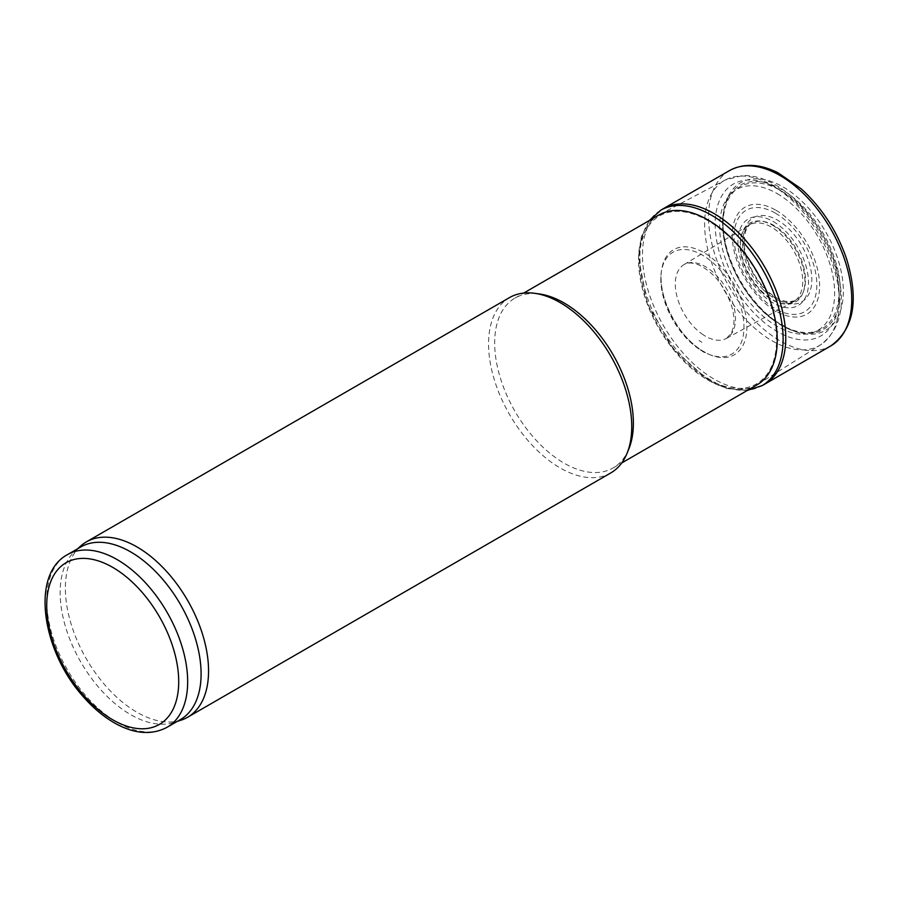 <?xml version="1.0" encoding="UTF-8"?>
<svg xmlns="http://www.w3.org/2000/svg" width="898" height="898" viewBox="0 0 898 898"><rect width="100%" height="100%" fill="white"/><g stroke="black" fill="none" stroke-linecap="round" stroke-linejoin="round"><path stroke-width="0.67" stroke-dasharray="4.49 3.37" d="M610.763 472.943A101.238 58.449 60 0 1 509.525 414.494A101.238 58.449 60 0 1 509.525 297.586M180.88 720.23A101.238 58.449 60 0 1 86.343 658.818A101.238 58.449 60 0 1 80.427 546.242M180.453 719.556A99.656 57.539 60 0 1 173.853 722.475A99.656 57.539 60 0 1 80.786 662.017A99.656 57.539 60 0 1 74.972 551.204A99.656 57.539 60 0 1 80.798 546.949M777.152 193.586A81.314 46.943 60 0 1 826.946 321.922A81.314 46.943 60 0 1 727.358 264.427A81.314 46.943 60 0 1 777.152 193.586M756.924 384.905A98.073 56.63 60 0 1 658.84 328.286A98.073 56.63 60 0 1 658.84 215.037M628.813 449.011A98.073 56.63 60 0 1 613.065 467.97A98.073 56.63 60 0 1 514.981 411.34A98.073 56.63 60 0 1 514.981 298.091A98.073 56.63 60 0 1 539.283 293.938M781.451 325.042A85.164 49.166 -120 0 0 783.146 326.053A85.164 49.166 -120 0 0 792.171 330.475A85.164 49.166 -120 0 0 843.289 287.764A85.164 49.166 -120 0 0 786.165 188.816A85.164 49.166 -120 0 0 723.608 211.726A85.164 49.166 -120 0 0 774.3 320.182A85.164 49.166 -120 0 0 781.451 325.042M662.825 208.987A101.328 58.505 -120 0 0 648.03 290.211A101.328 58.505 -120 0 0 713.843 378.956A101.328 58.505 -120 0 0 714.112 379.113A101.328 58.505 -120 0 0 764.153 384.49M660.412 210.446L660.266 210.536A101.272 58.471 -120 0 0 645.505 291.839A101.272 58.471 -120 0 0 711.44 380.528A101.272 58.471 -120 0 0 711.508 380.561A101.272 58.471 -120 0 0 761.526 385.927L761.672 385.848M700.249 349.85A58.797 33.944 -120 0 0 702.393 351.152A58.797 33.944 -120 0 0 708.399 354.115A58.797 33.944 -120 0 0 743.926 324.795A58.797 33.944 -120 0 0 704.402 256.345A58.797 33.944 -120 0 0 661.254 272.453A58.797 33.944 -120 0 0 700.249 349.85M760.774 291.109A44.271 25.559 -120 0 0 771.438 299.427A44.271 25.559 -120 0 0 792.754 302.065A44.271 25.559 -120 0 0 793.091 301.885A44.271 25.559 -120 0 0 793.574 250.497A44.271 25.559 -120 0 0 748.831 225.218A44.271 25.559 -120 0 0 748.505 225.432A44.271 25.559 -120 0 0 760.774 291.109M763.098 289.504A44.462 25.672 -120 0 0 774.042 298.08A44.462 25.672 -120 0 0 795.437 300.729A44.462 25.672 -120 0 0 795.684 300.606A44.462 25.672 -120 0 0 796.268 248.948A44.462 25.672 -120 0 0 751.233 223.613A44.462 25.672 -120 0 0 751.009 223.77A44.462 25.672 -120 0 0 763.098 289.504M167.028 727.313A99.656 57.539 60 0 1 67.372 669.773A99.656 57.539 60 0 1 67.372 554.695M772.673 225.342A45.596 26.323 60 0 1 800.589 297.294A45.596 26.323 60 0 1 744.756 265.056A45.596 26.323 60 0 1 772.673 225.342M773.212 221.492A49.918 28.826 60 0 1 803.789 300.28A49.918 28.826 60 0 1 742.646 264.989A49.918 28.826 60 0 1 773.212 221.492M775.434 213.174A58.55 33.798 60 0 1 811.287 305.567A58.55 33.798 60 0 1 739.582 264.169A58.55 33.798 60 0 1 775.434 213.174M775.939 210.244A61.771 35.662 60 0 1 813.768 307.733A61.771 35.662 60 0 1 738.111 264.057A61.771 35.662 60 0 1 775.939 210.244M777.152 188.423A87.645 50.602 60 0 1 830.818 326.749A87.645 50.602 60 0 1 723.485 264.775A87.645 50.602 60 0 1 777.152 188.423M771.954 185.224A95.233 54.98 60 0 1 833.872 268.188A95.233 54.98 60 0 1 820.615 344.821A95.233 54.98 60 0 1 724.338 290.469A95.233 54.98 60 0 1 725.404 179.926A95.233 54.98 60 0 1 771.954 185.224M783.64 334.786L782.528 334.135A96.209 55.553 -120 0 0 783.64 334.786M729.378 170.665A101.238 58.449 -120 0 0 712.788 247.32A101.238 58.449 -120 0 0 773.133 336.458A101.238 58.449 -120 0 0 780.149 340.914A101.238 58.449 -120 0 0 830.616 346.011M708.017 379.079A96.984 55.99 -120 0 0 767.397 294.589A96.984 55.99 -120 0 0 648.625 226.015A96.984 55.99 -120 0 0 708.017 379.079M702.348 351.253A61.996 35.797 -120 0 0 704.492 352.555L702.348 351.253M701.798 350.456A60.694 35.044 -120 0 0 703.976 351.78A60.694 35.044 -120 0 0 710.172 354.833A60.694 35.044 -120 0 0 746.844 324.582A60.694 35.044 -120 0 0 706.053 253.932A60.694 35.044 -120 0 0 661.512 270.556A60.694 35.044 -120 0 0 701.798 350.456M699.003 340.477A47.605 27.49 -120 0 0 701.899 342.295L699.003 340.477M701.753 333.809A42.565 24.572 -120 0 0 705.39 336.166A42.565 24.572 -120 0 0 726.583 338.322A42.565 24.572 -120 0 0 726.718 338.243A42.565 24.572 -120 0 0 726.673 289.122A42.565 24.572 -120 0 0 684.153 264.528A42.565 24.572 -120 0 0 684.018 264.607A42.565 24.572 -120 0 0 676.957 296.396A42.565 24.572 -120 0 0 701.753 333.809M766.533 290.952A48.537 28.018 -120 0 0 777.533 299.393A48.537 28.018 -120 0 0 808.941 261.924A48.537 28.018 -120 0 0 752.21 218.394A48.537 28.018 -120 0 0 766.533 290.952M772.19 318.779A81.999 47.336 -120 0 0 781.058 324.683A81.999 47.336 -120 0 0 832.682 257.064A81.999 47.336 -120 0 0 734.059 191.375A81.999 47.336 -120 0 0 772.19 318.779M772.751 319.576A83.278 48.088 -120 0 0 781.563 325.435A83.278 48.088 -120 0 0 790.397 329.768A83.278 48.088 -120 0 0 840.382 287.977A83.278 48.088 -120 0 0 784.526 191.229A83.278 48.088 -120 0 0 723.339 213.612A83.278 48.088 -120 0 0 772.751 319.576M173.853 722.475L177.333 721.363M74.972 551.204L77.677 548.745M659.94 214.431L725.404 179.926L742.893 175.503C753.545 175.346 764.445 178.489 775.58 184.943C786.154 191.106 796.066 199.524 805.315 210.199C821.255 228.956 832.154 249.869 838.036 272.936C845.804 306.252 840 330.217 820.615 344.821L758.002 384.265M613.065 467.97L621.742 462.953M514.981 298.091L523.669 293.085M649.265 220.571L641.34 236.791L638.444 256.94L647.424 303.749L673.264 349.053L709.106 380.875L727.054 388.598L747.338 390.439M661.254 272.453L661.512 270.556C657.213 295.487 677.541 335.975 701.922 350.523L708.399 354.115M726.718 338.243L731.657 332.63L733.576 326.255C734.474 320.597 733.89 314.053 731.836 306.645C724.832 285.901 713.629 271.926 698.24 264.686C692.122 262.508 687.43 262.463 684.153 264.528M726.583 338.322L793.091 301.885M684.018 264.607L748.831 225.218M792.754 302.065L795.437 300.729M748.505 225.432L751.009 223.77M751.233 223.613C748.012 225.51 745.778 229.461 744.565 235.478L744.532 247.96C747.057 263.496 754.152 277.314 765.792 289.437C771.292 294.802 776.714 298.484 782.079 300.46L788.321 301.896L795.684 300.606M723.608 211.726L723.339 213.612C717.828 246.456 741.366 296.879 772.583 319.486L792.171 330.475"/><path stroke-width="1.35" d="M77.677 548.745L80.427 546.242A101.238 58.449 60 0 1 86.343 541.909L509.525 297.586A101.238 58.449 60 0 1 534.602 293.298A101.238 58.449 60 0 1 560.15 302.604A101.238 58.449 60 0 1 627.029 453.378A101.238 58.449 60 0 1 610.763 472.943L187.581 717.266A101.238 58.449 60 0 1 180.88 720.23L177.333 721.363M86.343 541.909A101.238 58.449 60 0 1 136.967 546.927A101.238 58.449 60 0 1 203.105 636.143A101.238 58.449 60 0 1 187.581 717.266M67.372 554.695L80.798 546.949A99.656 57.539 60 0 1 130.625 551.877A99.656 57.539 60 0 1 195.73 639.702A99.656 57.539 60 0 1 180.453 719.556L167.028 727.313C152.132 735.17 135.284 734.081 116.482 724.046C104.516 717.547 93.28 708.241 82.784 696.13C41.768 650.365 30.566 574.35 67.372 554.695A99.656 57.539 60 0 1 117.2 559.634A99.656 57.539 60 0 1 182.305 647.447A99.656 57.539 60 0 1 167.028 727.313M523.669 293.085L658.84 215.037A98.073 56.63 60 0 1 659.94 214.431A98.073 56.63 60 0 1 707.882 219.898A98.073 56.63 60 0 1 771.651 305.331A98.073 56.63 60 0 1 758.002 384.265A98.073 56.63 60 0 1 756.924 384.905L621.742 462.953M534.602 293.298L539.283 293.938A98.073 56.63 60 0 1 564.023 302.952A98.073 56.63 60 0 1 628.813 449.011L627.029 453.378M747.338 390.439L762.144 385.579A101.272 58.471 -120 0 1 761.526 385.927L764.153 384.49A101.328 58.505 -120 0 0 764.995 384.007A101.328 58.505 -120 0 0 764.782 267.121A101.328 58.505 -120 0 0 663.667 208.493A101.328 58.505 -120 0 0 662.825 208.987L660.266 210.536A101.272 58.471 -120 0 1 660.883 210.177L649.265 220.571M762.144 385.579A101.272 58.471 -120 0 0 762.144 268.648A101.272 58.471 -120 0 0 660.883 210.177M112.721 567.379A93.336 53.88 60 0 1 169.879 714.685A93.336 53.88 60 0 1 55.575 648.693A93.336 53.88 60 0 1 112.721 567.379M764.995 384.007L830.616 346.011A101.238 58.449 -120 0 0 830.942 345.82A101.238 58.449 -120 0 0 830.773 229.024A101.238 58.449 -120 0 0 729.704 170.474A101.238 58.449 -120 0 0 729.378 170.665L663.667 208.493M830.942 345.82C853.807 329.173 859.072 300.381 846.747 259.455C837.273 231.448 822.097 207.909 801.218 188.838L778.061 172.809C759.977 163.784 743.858 162.998 729.704 170.474"/></g></svg>
